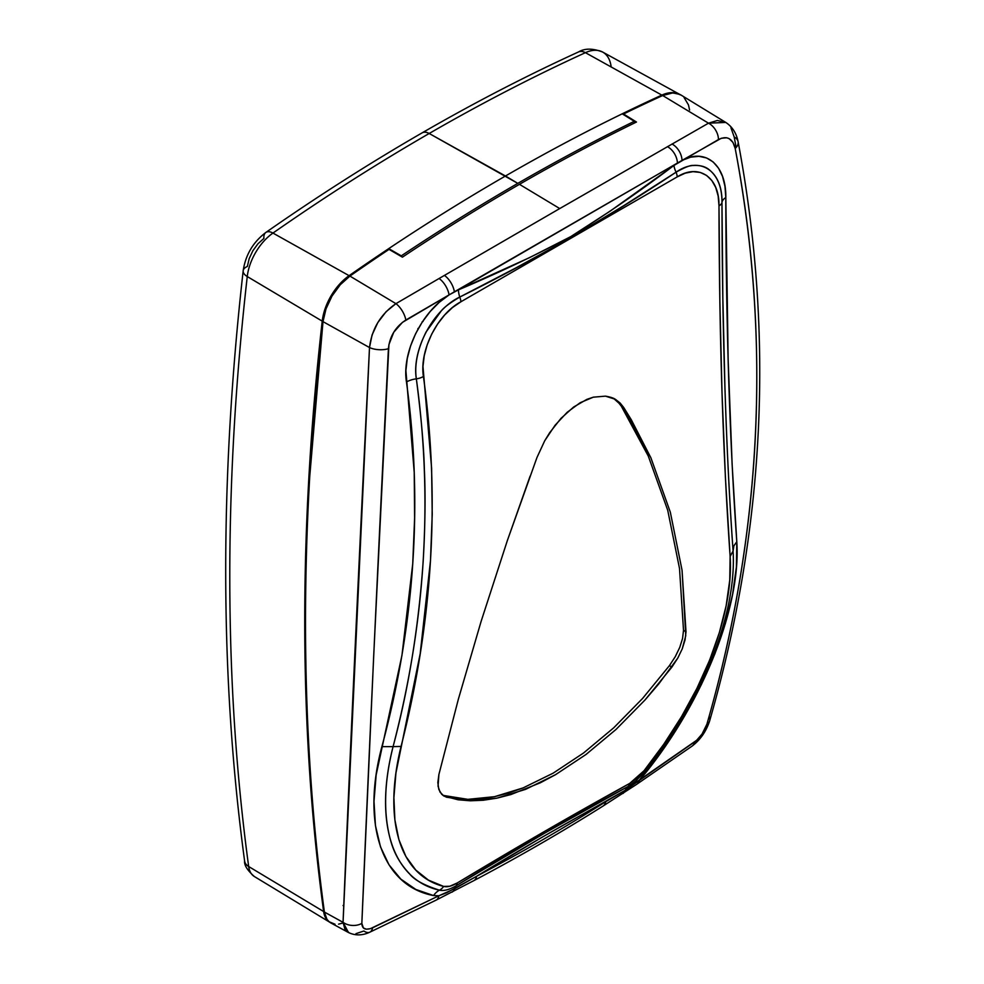 <?xml version="1.0" encoding="UTF-8"?>
<svg xmlns="http://www.w3.org/2000/svg" width="984" height="984" viewBox="0 0 984 984"><rect width="100%" height="100%" fill="white"/><g stroke="black" fill="none" stroke-linecap="round" stroke-linejoin="round"><path stroke-width="1.48" d="M679.575 94.304A42.853 24.748 -60 0 0 661.838 95.104A2131.516 1230.64 -60 0 0 622.208 113.824L634.323 121.315A2131.209 1230.467 120 0 0 517.805 183.368A2131.209 1230.467 120 0 0 401.287 255.852L388.742 248.62A2131.516 1230.64 -60 0 1 505.469 176.001L517.805 183.368A2131.209 1230.467 -60 0 1 634.323 121.315L622.208 113.824A2131.516 1230.64 120 0 0 505.469 176.001A2131.516 1230.64 120 0 0 388.742 248.62L401.287 255.852A2131.209 1230.467 -60 0 1 517.805 183.368L429.184 133.492A14.551 8.401 -120 0 0 422.087 132.877A14.551 8.401 60 0 1 429.184 133.492A2129.634 1229.545 -60 0 1 585.418 52.669A14.551 9.225 -114.6 0 0 578.457 51.98A14.551 9.225 65.4 0 1 585.418 52.669A2129.634 1229.545 120 0 0 429.184 133.492L505.469 176.001A2131.516 1230.64 -60 0 1 622.208 113.824A2131.516 1230.64 -60 0 1 661.838 95.104L585.418 52.669L661.838 95.104L671.494 92.619L679.747 94.403M388.742 248.62L388.742 249.579L388.742 248.62A2131.516 1230.64 -60 0 0 349.099 275.668L272.949 233.073A40.971 23.653 120 0 0 247.255 276.541A2560.159 1478.116 120 0 0 248.669 866.523L323.638 911.541A2562.053 1479.21 -60 0 1 322.223 321.141L247.255 276.541L322.223 321.141A42.853 24.748 -60 0 1 349.099 275.668A2131.516 1230.64 -60 0 1 388.742 248.62M634.323 121.315L634.323 123.074L634.323 121.315M254.401 876.547A29.335 16.937 -60 0 1 248.669 866.523A14.551 9.52 172.3 0 1 244.598 860.951A14.551 9.52 -7.7 0 0 248.669 866.523A2560.159 1478.116 -60 0 1 247.255 276.541A14.551 7.159 -173.5 0 1 243.171 270.797A14.551 7.159 6.5 0 0 247.255 276.541A40.971 23.653 -60 0 1 272.949 233.073A2129.634 1229.545 -60 0 1 429.184 133.492A2129.634 1229.545 120 0 0 272.949 233.073L349.099 275.668L339.443 284.327L335.077 289.726L327.881 301.916L323.33 314.843L308.951 476.281C306.036 527.301 304.634 577.51 304.745 626.894C304.868 676.279 306.504 724.728 309.652 772.231C312.801 819.721 317.463 866.166 323.638 911.541L326.122 918.687L329.591 922.131A31.217 18.032 -60 0 1 323.638 911.541L248.669 866.523A29.335 16.937 120 0 0 254.339 876.51L329.677 922.18M265.877 232.433A14.551 7.478 55.1 0 1 272.949 233.073A14.551 7.478 -124.9 0 0 265.877 232.433A14.551 7.478 55.1 0 0 263.909 238.435L257.956 243.774L252.863 250.748L249.186 258.608L247.341 266.48A14.551 7.159 -173.5 0 0 243.171 270.797C219.42 481.385 219.899 678.124 244.61 861C244.118 865.17 247.365 870.336 254.339 876.51M679.858 94.464L602.651 52.054A40.971 23.653 120 0 0 585.418 52.669A40.971 23.653 -60 0 1 602.639 52.054A40.971 23.653 -60 0 1 611.101 66.481M615.184 399.246L605.467 396.146L593.303 397.179L586.821 399.393L573.623 407.032L560.929 418.421L549.638 432.751L544.73 440.758L536.957 457.535L544.73 440.758L555.05 425.297L567.178 412.284L580.24 402.69L593.303 397.179L605.467 396.146C610.621 397.044 614.09 398.212 615.849 399.652L623.696 407.462L631.199 419.602L650.879 457.769L670.325 512.172L682.047 570.216L686.008 631.826L685.061 639.846L682.256 648.825L677.767 658.124L671.924 667.078L645.024 699.968L616.058 729.415L585.997 754.494L555.517 774.691L525.591 789.352L496.932 798.147L470.352 800.791L446.527 797.212L442.862 795.355L467.88 799.352L455.604 798.344L444.03 795.773L446.527 797.212L441.767 794.383L438.803 789.389L437.831 782.587L438.901 774.494L458.31 699.378L481.102 621.421L507.326 540.647L530.118 476.096M733.092 551.114L733.892 545.825L736.795 541.729L733.892 545.825L733.043 550.363C729.624 503.316 726.93 449.221 724.95 388.077L722.834 297.844L721.973 202.372A17.454 8.401 179.9 0 1 725.811 197.587C726.094 327.82 729.759 442.542 736.795 541.729C741.124 605.172 704.409 699.87 645.258 773.326A17.454 1.87 38.5 0 1 644.495 771.948A17.454 1.87 -141.5 0 0 645.258 773.326L639.44 779.98A14.551 8.967 56.5 0 1 636.685 784.322L692.133 746.081C700.374 739.784 706.217 731.37 709.661 720.817C764.999 528.113 774.469 335.064 738.098 141.659C736.426 133.197 732.33 126.788 725.786 122.434L708.492 123.184L559.736 208.559L708.492 123.184L662.675 95.522L708.492 123.184L717.348 120.478L725.786 122.434L681.309 95.214A42.927 24.784 120 0 0 662.675 95.522A2131.59 1230.677 120 0 0 623.536 113.996L636.476 122.028A2131.196 1230.455 120 0 0 519.454 184.328L559.736 208.559L439.098 278.497L559.736 208.559L519.454 184.328A2131.196 1230.455 120 0 0 402.419 257.156L389.024 249.382A2131.59 1230.677 120 0 0 349.91 276.086L395.925 303.65L439.098 278.497A14.551 7.109 59.8 0 1 449.061 294.892L402.444 322.358L393.735 332.26L388.926 344.572L373.649 656.869L361.841 923.423L363.416 927.986L366.331 929.191L370.328 928.699L438.889 895.76L433.55 895.563L415.826 889.462L400.869 879.143L389.037 864.862L380.501 846.88L375.433 825.527L373.994 801.345L376.159 774.9L401.952 655.356L412.739 563.758L414.621 517.99L414.227 472.406L405.9 370.562L407.278 358.422L410.537 346.036L415.592 333.748L422.21 322.125L430.229 311.473L439.294 302.285L449.061 294.892L458.433 289.862L529.54 257.636L570.745 236.627L610.474 210.908L677.423 163.037L458.433 289.862A17.454 9.766 -113.5 0 0 459.749 297.07C449.959 302.9 443.759 307.574 441.127 311.104L426.146 331.891C417.585 349.025 414.313 364.683 416.343 378.84C421.164 416.232 423.833 446.601 424.375 469.921C425.58 495.739 425.162 526.366 423.132 561.815C418.618 626.906 408.606 688.517 393.083 746.635L381.89 746.622C414.83 624.36 423.022 502.799 406.466 381.964A17.454 10 172.1 0 1 416.343 378.84A17.454 10 -7.9 0 0 406.466 381.964C401.632 352.739 421.693 311.682 449.061 294.892L682.035 160.392L690.706 157.145L698.984 156.321L706.574 157.957L713.154 161.954L718.554 168.215L722.527 176.419L724.974 186.357L725.811 197.587L728.135 359.48L732.145 464.719L736.795 541.729L736.413 566.907L732.6 594.299L725.393 623.487L714.901 653.819L701.383 684.532L685.085 715.048L666.242 744.888L639.44 779.98L696.635 740.3L702.072 734.015L706.893 724.212C720.719 676.328 731.641 628.419 739.673 580.474C747.717 532.442 752.92 484.472 755.281 436.539C757.668 388.434 757.2 340.427 753.892 292.531C750.558 244.364 744.334 196.345 735.196 148.486L732.945 142.373L729.107 138.633L726.709 137.785L721.321 138.252L682.035 160.392C705.909 147.6 726.352 165.275 725.811 197.587A17.454 8.401 -0.1 0 0 721.973 202.372C722.01 187.046 717.434 175.939 708.283 169.027C704.482 166.296 699.501 165.127 693.339 165.509C690.731 165.005 684.975 167.218 676.082 172.175L624.2 205.398L570.855 237.722L515.985 267.869L459.749 297.07A17.454 9.766 66.5 0 1 458.433 289.862C497.166 273.503 534.607 255.754 570.745 236.627C606.599 214.18 641.002 190.453 673.942 165.447A17.454 10.295 -126.7 0 0 676.082 172.175A17.454 10.295 53.3 0 1 673.942 165.447L718.48 139.543C727.053 135.386 732.625 138.375 735.196 148.486C771.481 340.661 762.059 532.565 706.893 724.212A14.551 8.536 16.1 0 0 709.685 720.755A14.551 8.536 16.1 0 0 709.12 716.45A14.551 8.536 -163.9 0 1 709.685 720.755A14.551 8.536 -163.9 0 1 706.893 724.212C704.495 731.395 700.448 737.274 694.765 741.813A14.551 9.299 54.3 0 1 692.096 746.106A14.551 9.299 -125.7 0 0 694.765 741.813L625.32 790.189L543.279 836.548L476.625 876.277C521.643 852.451 564.693 827.606 605.763 801.714C565.48 823.337 522.442 848.196 476.625 876.277L446.687 892.746L438.889 895.76L433.55 895.563C382.038 885.994 361.067 824.592 381.89 746.622L393.083 746.635C383.772 783.621 383.17 815.674 391.288 842.796C394.744 854.383 400.857 864.739 409.627 873.878C414.19 879.856 424.129 885.293 439.43 890.188A17.454 14.6 -78.4 0 0 433.55 895.563A17.454 14.6 101.6 0 1 439.43 890.188C443.981 891.147 449.503 889.684 456.01 885.809A17.454 7.97 -121.6 0 0 454.633 888.736A17.454 7.97 58.4 0 1 456.01 885.809L544.669 833.128L627.915 786.548A17.454 11.98 -118.1 0 0 625.32 790.189A17.454 11.98 61.9 0 1 627.915 786.548L635.898 780.902L644.668 771.69A11.636 0.664 -141.3 0 0 644.717 771.677A11.636 0.664 -141.3 0 0 644.016 770.743L637.017 778.147L629.772 783.362L545.53 830.865L457.228 882.98L449.799 886.24L443.649 886.424L428.434 880.126L415.765 870.053L405.912 856.523L398.926 839.746L394.879 819.906L393.895 797.618L395.949 772.944L420.193 653.696L430.475 560.757L432.222 514.386L431.607 468.199L422.972 366.442L424.239 355.728L427.179 344.843L431.693 334.117L437.585 324.043L444.596 315.064L452.517 307.512L460.942 301.744L677.226 176.874L685.208 173.159L692.982 171.659L700.19 172.421L706.561 175.41L711.813 180.502L715.725 187.452L718.16 196.025L718.984 205.816L719.882 301.78L721.998 392.333L725.405 477.412L730.128 556.427L729.759 580.117L726.155 605.652L719.365 632.564L709.587 660.239L696.844 688.542L681.555 716.586L663.843 744.162L644.016 770.743L629.772 783.362C574.976 813.473 517.461 846.683 457.228 882.98C451.841 886.166 447.314 887.322 443.649 886.424C399.319 875.157 383.01 819.684 401.054 746.426C432.812 622.208 440.266 498.876 423.415 376.454A11.636 6.667 172.1 0 1 416.343 378.84C433.12 500.29 425.371 622.897 393.083 746.635L401.054 746.426M751.21 259.997L751.358 261.67M730.952 127.772L734.199 136.997A14.551 8.819 169.2 0 1 738.098 141.684A14.551 8.819 169.2 0 1 735.196 148.486A14.551 8.819 -10.8 0 0 738.098 141.684M349.357 932.955L344.867 929.007L343.059 922.328L324.4 912.057A31.291 18.069 120 0 0 330.895 922.967L348.471 932.524C355.261 935.759 362.358 935.649 369.787 932.205A14.551 7.392 65.1 0 1 363.883 931.012L355.974 933.644M335.027 924.234L329.087 921.725L326.897 919.216L324.4 912.057C318.238 866.683 313.576 820.238 310.427 772.735C307.279 725.233 305.643 676.783 305.52 627.398C305.409 578.014 306.799 527.805 309.714 476.785L322.998 321.633A2562.127 1479.247 120 0 0 324.4 912.057L343.059 922.328L369.504 347.549L322.998 321.633L326.012 308.853L331.977 296.086L340.243 284.757L349.91 276.086A42.927 24.784 120 0 0 322.998 321.633L369.504 347.549L372.075 334.966L377.807 322.58L386.06 311.743L395.925 303.65L349.91 276.086A2131.59 1230.677 -60 0 1 389.024 249.382L402.419 257.156A2131.196 1230.455 -60 0 1 519.454 184.328A2131.196 1230.455 -60 0 1 636.476 122.028L623.536 113.996A2131.59 1230.677 -60 0 1 662.675 95.522L672.343 93.025L676.709 93.382L681.346 95.239M342.383 923.152L338.582 924.136M623.536 114.648L623.536 113.996L623.536 114.648M683.929 97.268L688.48 104.956L689.587 109.987M343.096 905.489L343.834 906.326M422.161 321.817L423.071 321.436M417.966 329.554L417.966 328.471M617.681 401.632L621.224 406.035L648.284 456.072L667.718 510.241L679.514 568.469L683.511 630.387L682.564 638.431L679.747 647.411L675.258 656.697L669.428 665.639L642.552 698.492L613.672 727.865L583.549 753.006L553.131 773.178L523.144 787.889L508.666 793.03L494.534 796.683L480.856 798.799L467.88 799.352L494.534 796.683L523.144 787.889L553.131 773.178L583.549 753.006L613.672 727.865L642.552 698.492L669.428 665.639L671.924 667.078L669.428 665.639L675.258 656.697L679.747 647.411L682.564 638.431L683.511 630.387L686.008 631.826L683.511 630.387L679.514 568.469L667.718 510.241L648.284 456.072L635.713 430.537L621.224 406.035L623.696 407.462L613.426 398.249M536.957 457.535L507.326 540.647L481.102 621.421L458.31 699.378L438.901 774.494L438.052 786.191L440.032 792.12L443.932 796.081L458.101 799.783L470.352 800.791L483.292 800.25L496.932 798.147L511.102 794.494L540.4 782.76L555.517 774.691L585.997 754.494L616.058 729.415L645.024 699.968L658.739 683.954L677.767 658.124L682.256 648.825L685.762 635.701L682.047 570.216L670.325 512.172L650.879 457.769L623.696 407.462L620.117 403.022L615.849 399.652M393.083 746.635L393.083 746.635C373.871 821.788 392.247 879.77 439.43 890.188A11.636 9.988 -75.2 0 0 443.649 886.424A11.636 9.988 104.8 0 1 439.43 890.188C443.981 891.147 449.503 889.684 456.01 885.809A11.636 5.879 -121.1 0 0 457.228 882.98A11.636 5.879 58.9 0 1 456.01 885.809C516.908 848.688 574.213 815.601 627.915 786.548A11.636 7.503 -118.7 0 0 629.772 783.362A11.636 7.503 61.3 0 1 627.915 786.548L635.971 780.829M416.343 378.84A11.636 6.667 -7.9 0 0 423.415 376.454C419.233 350.784 437.388 314.191 460.942 301.744A11.636 6.347 -119.2 0 0 459.749 297.07C433.108 309.566 411.546 350.267 416.343 378.84M459.749 297.07A11.636 6.347 60.8 0 1 460.942 301.744L677.226 176.874A11.636 7.072 -120.9 0 0 676.082 172.175C607.866 217.636 535.751 259.272 459.749 297.07M676.082 172.175A11.636 7.072 59.1 0 1 677.226 176.874C699.058 163.098 719.525 177.44 718.984 205.816A11.636 5.609 -0.1 0 0 721.973 202.372C722.6 170.736 699.907 155.546 676.082 172.175M733.043 550.363C725.934 449.897 722.244 333.896 721.973 202.372A11.636 5.609 179.9 0 1 718.984 205.816C719.292 337.684 723.006 454.546 730.128 556.427L733.08 551.003M730.128 556.427C734.052 616.759 699.882 701.641 644.016 770.743A11.636 0.664 38.7 0 1 644.717 771.677C701.457 701.494 737.004 614.594 733.08 550.868M736.155 147.489L734.199 136.997M708.492 123.184A14.551 9.975 60.3 0 1 718.48 139.543A14.551 9.975 -119.7 0 0 708.492 123.184M672.023 144.021A14.551 9.594 60.2 0 1 682.035 160.392A14.551 9.594 -119.8 0 0 672.023 144.021M369.787 932.205L436.084 900.139L473.808 880.655C518.777 856.867 561.839 831.997 603.007 806.068L636.722 784.309A14.551 8.967 -123.5 0 0 639.44 779.98L625.32 790.189A14.551 8.782 57.7 0 1 622.798 793.559A14.551 8.782 -122.3 0 0 625.32 790.189L605.763 801.714A14.551 8.77 57.8 0 1 602.983 806.081A14.551 8.77 -122.2 0 0 605.763 801.714C564.693 827.606 521.643 852.451 476.625 876.277A14.551 8.007 62.1 0 1 473.796 880.668A14.551 8.007 -117.9 0 0 476.625 876.277L454.633 888.736A14.551 7.995 62.2 0 1 452.037 892.144A14.551 7.995 -117.8 0 0 454.633 888.736L438.889 895.76A14.551 7.786 63.2 0 1 436.072 900.151A14.551 7.786 -116.8 0 0 438.889 895.76L372.567 927.838A14.551 7.392 65.1 0 1 369.775 932.205A14.551 7.392 -114.9 0 0 372.567 927.838C365.679 930.544 362.112 929.081 361.841 923.423C368.754 759.648 377.61 568.063 388.422 348.693C389.713 336.356 395.531 326.799 405.851 320.034L449.061 294.892A14.551 7.109 -120.2 0 0 439.098 278.497L395.925 303.65A14.551 6.654 59.8 0 1 405.851 320.034A14.551 6.654 -120.2 0 0 395.925 303.65C380.611 314.277 371.804 328.914 369.504 347.549A14.551 6.519 2.8 0 0 388.422 348.693A14.551 6.519 -177.2 0 1 369.504 347.549C358.668 566.833 349.849 758.418 343.059 922.328A14.551 10.849 2.6 0 0 361.841 923.423A14.551 10.849 -177.4 0 1 343.059 922.328L348.496 932.537M667.41 146.653A14.551 9.545 60.2 0 1 677.423 163.037A14.551 9.545 -119.8 0 0 667.41 146.653M444.411 275.409A14.551 7.171 59.8 0 1 454.374 291.805A14.551 7.171 -120.2 0 0 444.411 275.409M243.171 270.784C245.57 254.868 253.134 242.101 265.865 232.445C317.783 196.222 369.849 163.037 422.087 132.877C474.337 102.705 526.465 75.743 578.481 51.968C584.754 48.204 592.811 48.228 602.651 52.054M635.935 780.865L644.717 771.677"/></g></svg>
